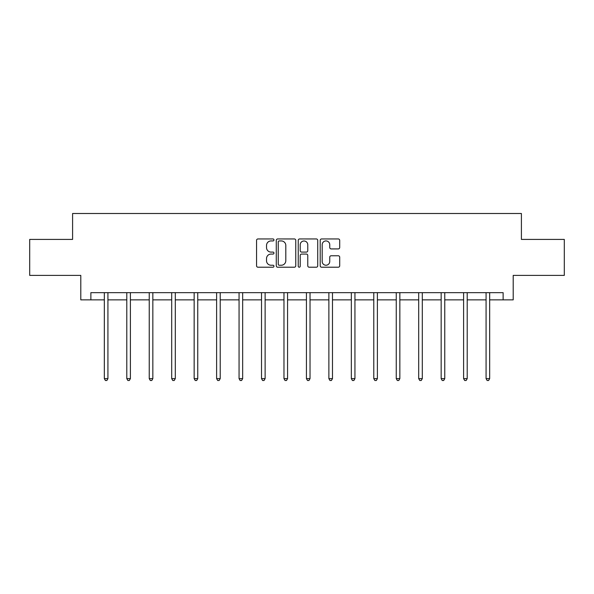 <?xml version="1.0" encoding="UTF-8"?>
<svg xmlns="http://www.w3.org/2000/svg" width="594" height="594" viewBox="0 0 594 594"><rect width="100%" height="100%" fill="white"/><g stroke="black" fill="none" stroke-linecap="round" stroke-linejoin="round"><path stroke-width="0.89" d="M273.968 239.946A0.988 0.988 0 0 0 272.98 238.951L257.967 238.951A1.411 1.411 0 0 0 256.556 240.37L256.556 265.8A1.411 1.411 0 0 0 257.967 267.211L272.98 267.211A0.988 0.988 0 0 0 273.968 266.223A0.988 0.988 0 0 0 272.98 265.236L271.035 265.236A4.522 4.522 0 0 1 266.52 260.714L266.52 258.59A4.522 4.522 0 0 1 271.035 254.076L272.98 254.076A0.988 0.988 0 0 0 273.968 253.081A0.988 0.988 0 0 0 272.98 252.094L271.035 252.094A4.522 4.522 0 0 1 266.52 247.572L266.52 245.456A4.522 4.522 0 0 1 271.035 240.934L272.98 240.934A0.988 0.988 0 0 0 273.968 239.946M338.29 248.916A1.411 1.411 0 0 0 339.701 247.505L339.701 240.37A1.411 1.411 0 0 0 338.29 238.951L321.621 238.951A1.411 1.411 0 0 0 320.203 240.37L320.203 265.8A1.411 1.411 0 0 0 321.621 267.211L338.29 267.211A1.411 1.411 0 0 0 339.701 265.8L339.701 257.18A1.411 1.411 0 0 0 338.29 255.769L331.155 255.769A1.411 1.411 0 0 0 329.744 257.18L329.744 261.457A3.779 3.779 0 0 1 325.965 265.236A3.779 3.779 0 0 1 322.186 261.457L322.186 244.713A3.779 3.779 0 0 1 325.965 240.934A3.779 3.779 0 0 1 329.744 244.713L329.744 247.505A1.411 1.411 0 0 0 331.155 248.916L338.29 248.916M90.875 299.866L90.875 292.664L503.125 292.664L503.125 299.866L513.201 299.866L513.201 275.393L564.3 275.393L564.3 239.412L521.406 239.412L521.406 213.498L72.594 213.498L72.594 239.412L29.7 239.412L29.7 275.393L80.799 275.393L80.799 299.866L104.336 299.866M295.76 240.37A1.411 1.411 0 0 0 294.349 238.951L277.68 238.951A1.411 1.411 0 0 0 276.269 240.37L276.269 265.8A1.411 1.411 0 0 0 277.68 267.211L294.349 267.211A1.411 1.411 0 0 0 295.76 265.8L295.76 240.37M299.651 238.951L316.32 238.951A1.411 1.411 0 0 1 317.731 240.37L317.731 265.8A1.411 1.411 0 0 1 316.32 267.211L309.184 267.211A1.411 1.411 0 0 1 307.774 265.8L307.774 255.487A1.411 1.411 0 0 0 306.363 254.076L301.626 254.076A1.411 1.411 0 0 0 300.215 255.487L300.215 266.223A0.988 0.988 0 0 1 299.228 267.211A0.988 0.988 0 0 1 298.24 266.223L298.24 240.37A1.411 1.411 0 0 1 299.651 238.951M107.93 299.866L126.789 299.866M130.39 299.866L149.243 299.866M152.844 299.866L171.696 299.866M175.297 299.866L194.156 299.866M197.75 299.866L216.61 299.866M220.211 299.866L239.063 299.866M242.664 299.866L261.516 299.866M265.117 299.866L283.977 299.866M287.57 299.866L306.43 299.866M310.023 299.866L328.883 299.866M332.484 299.866L351.336 299.866M354.937 299.866L373.789 299.866M377.39 299.866L396.25 299.866M399.844 299.866L418.703 299.866M422.304 299.866L441.156 299.866M444.758 299.866L463.61 299.866M467.211 299.866L486.07 299.866M489.664 299.866L503.125 299.866M279.232 240.934A0.988 0.988 0 0 0 278.244 241.921L278.244 264.248A0.988 0.988 0 0 0 279.232 265.236L281.281 265.236A4.522 4.522 0 0 0 285.803 260.714L285.803 245.456A4.522 4.522 0 0 0 281.281 240.934L279.232 240.934M307.774 244.78A3.779 3.779 0 0 0 303.994 241.001A3.779 3.779 0 0 0 300.215 244.78L300.215 250.683A1.411 1.411 0 0 0 301.626 252.094L306.363 252.094A1.411 1.411 0 0 0 307.774 250.683L307.774 244.78M108.123 292.664L108.034 292.879A1.44 1.44 0 0 0 107.93 293.414L107.93 378.63L104.336 378.63L104.336 293.414A1.44 1.44 0 0 0 104.232 292.879L104.143 292.664M107.93 378.63L106.853 380.502L105.413 380.502L104.336 378.63M130.576 292.664L130.494 292.879A1.44 1.44 0 0 0 130.39 293.414L130.39 378.63L126.789 378.63L126.789 293.414A1.44 1.44 0 0 0 126.685 292.879L126.596 292.664M130.39 378.63L129.306 380.502L127.866 380.502L126.789 378.63M153.029 292.664L152.948 292.879A1.44 1.44 0 0 0 152.844 293.414L152.844 378.63L149.243 378.63L149.243 293.414A1.44 1.44 0 0 0 149.139 292.879L149.057 292.664M152.844 378.63L151.76 380.502L150.327 380.502L149.243 378.63M175.49 292.664L175.401 292.879A1.44 1.44 0 0 0 175.297 293.414L175.297 378.63L171.696 378.63L171.696 293.414A1.44 1.44 0 0 0 171.592 292.879L171.51 292.664M175.297 378.63L174.22 380.502L172.78 380.502L171.696 378.63M197.943 292.664L197.854 292.879A1.44 1.44 0 0 0 197.75 293.414L197.75 378.63L194.156 378.63L194.156 293.414A1.44 1.44 0 0 0 194.052 292.879L193.963 292.664M197.75 378.63L196.673 380.502L195.233 380.502L194.156 378.63M220.396 292.664L220.315 292.879A1.44 1.44 0 0 0 220.211 293.414L220.211 378.63L216.61 378.63L216.61 293.414A1.44 1.44 0 0 0 216.506 292.879L216.416 292.664M220.211 378.63L219.127 380.502L217.686 380.502L216.61 378.63M242.849 292.664L242.768 292.879A1.44 1.44 0 0 0 242.664 293.414L242.664 378.63L239.063 378.63L239.063 293.414A1.44 1.44 0 0 0 238.959 292.879L238.877 292.664M242.664 378.63L241.58 380.502L240.139 380.502L239.063 378.63M265.303 292.664L265.221 292.879A1.44 1.44 0 0 0 265.117 293.414L265.117 378.63L261.516 378.63L261.516 293.414A1.44 1.44 0 0 0 261.412 292.879L261.33 292.664M265.117 378.63L264.04 380.502L262.6 380.502L261.516 378.63M287.763 292.664L287.674 292.879A1.44 1.44 0 0 0 287.57 293.414L287.57 378.63L283.977 378.63L283.977 293.414A1.44 1.44 0 0 0 283.873 292.879L283.784 292.664M287.57 378.63L286.494 380.502L285.053 380.502L283.977 378.63M310.217 292.664L310.127 292.879A1.44 1.44 0 0 0 310.023 293.414L310.023 378.63L306.43 378.63L306.43 293.414A1.44 1.44 0 0 0 306.326 292.879L306.237 292.664M310.023 378.63L308.947 380.502L307.506 380.502L306.43 378.63M332.67 292.664L332.588 292.879A1.44 1.44 0 0 0 332.484 293.414L332.484 378.63L328.883 378.63L328.883 293.414A1.44 1.44 0 0 0 328.779 292.879L328.697 292.664M332.484 378.63L331.4 380.502L329.96 380.502L328.883 378.63M355.123 292.664L355.041 292.879A1.44 1.44 0 0 0 354.937 293.414L354.937 378.63L351.336 378.63L351.336 293.414A1.44 1.44 0 0 0 351.232 292.879L351.151 292.664M354.937 378.63L353.861 380.502L352.42 380.502L351.336 378.63M377.584 292.664L377.494 292.879A1.44 1.44 0 0 0 377.39 293.414L377.39 378.63L373.789 378.63L373.789 293.414A1.44 1.44 0 0 0 373.685 292.879L373.604 292.664M377.39 378.63L376.314 380.502L374.873 380.502L373.789 378.63M400.037 292.664L399.948 292.879A1.44 1.44 0 0 0 399.844 293.414L399.844 378.63L396.25 378.63L396.25 293.414A1.44 1.44 0 0 0 396.146 292.879L396.057 292.664M399.844 378.63L398.767 380.502L397.327 380.502L396.25 378.63M422.49 292.664L422.408 292.879A1.44 1.44 0 0 0 422.304 293.414L422.304 378.63L418.703 378.63L418.703 293.414A1.44 1.44 0 0 0 418.599 292.879L418.51 292.664M422.304 378.63L421.22 380.502L419.78 380.502L418.703 378.63M444.943 292.664L444.861 292.879A1.44 1.44 0 0 0 444.758 293.414L444.758 378.63L441.156 378.63L441.156 293.414A1.44 1.44 0 0 0 441.052 292.879L440.971 292.664M444.758 378.63L443.673 380.502L442.24 380.502L441.156 378.63M467.404 292.664L467.315 292.879A1.44 1.44 0 0 0 467.211 293.414L467.211 378.63L463.61 378.63L463.61 293.414A1.44 1.44 0 0 0 463.506 292.879L463.424 292.664M467.211 378.63L466.134 380.502L464.694 380.502L463.61 378.63M489.857 292.664L489.768 292.879A1.44 1.44 0 0 0 489.664 293.414L489.664 378.63L486.07 378.63L486.07 293.414A1.44 1.44 0 0 0 485.966 292.879L485.877 292.664M489.664 378.63L488.587 380.502L487.147 380.502L486.07 378.63"/></g></svg>

